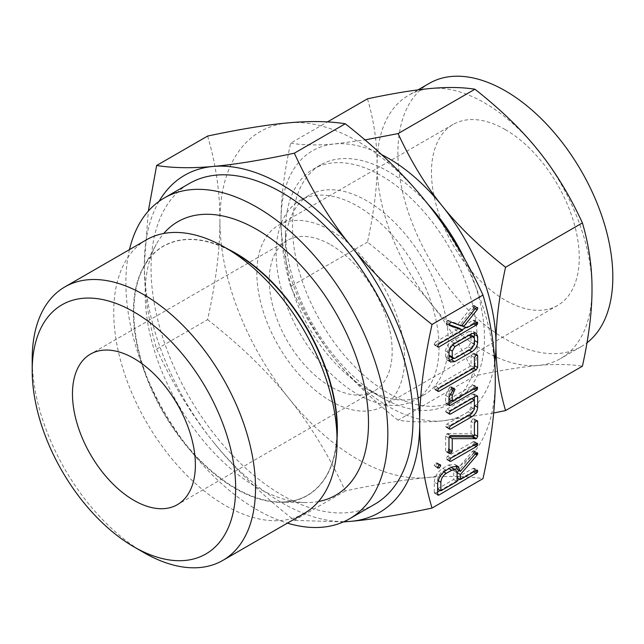 <?xml version="1.0" encoding="UTF-8"?>
<svg xmlns="http://www.w3.org/2000/svg" width="644" height="644" viewBox="0 0 644 644"><rect width="100%" height="100%" fill="white"/><g stroke="black" fill="none" stroke-linecap="round" stroke-linejoin="round"><path stroke-width="0.48" stroke-dasharray="3.22 2.42" d="M330.726 244.801A86.916 50.184 60 0 1 387.503 321.396A86.916 50.184 60 0 1 374.18 391.037A86.916 50.184 60 0 1 330.726 386.73A86.916 50.184 60 0 1 273.95 310.142A86.916 50.184 60 0 1 287.272 240.502A86.916 50.184 60 0 1 330.726 244.801M330.726 401.083A104.489 60.327 -120 0 0 382.971 406.259A104.489 60.327 -120 0 0 398.982 322.531A104.489 60.327 -120 0 0 330.726 230.455A104.489 60.327 -120 0 0 278.482 225.279A104.489 60.327 -120 0 0 262.47 309.007A104.489 60.327 -120 0 0 330.726 401.083M505.363 129.629A104.489 60.327 -120 0 0 453.118 124.453A104.489 60.327 -120 0 0 437.099 208.181A104.489 60.327 -120 0 0 505.363 300.257A104.489 60.327 -120 0 0 557.599 305.433A104.489 60.327 -120 0 0 573.619 221.705A104.489 60.327 -120 0 0 505.363 129.629M429.371 83.326A151.984 87.745 -120 0 0 406.074 205.106A151.984 87.745 -120 0 0 505.363 339.034A151.984 87.745 -120 0 0 581.347 346.561A151.984 87.745 -120 0 0 586.99 342.785M484.538 351.061A151.984 87.745 60 0 1 430.804 303.413A151.984 87.745 60 0 1 377.07 164.92A151.984 87.745 60 0 1 408.546 95.344A151.984 87.745 60 0 1 430.804 88.478A151.984 87.745 60 0 1 484.538 102.871A151.984 87.745 60 0 1 538.271 150.519A151.984 87.745 60 0 1 592.005 289.011A151.984 87.745 60 0 1 560.53 358.587A151.984 87.745 60 0 1 538.271 365.454A151.984 87.745 60 0 1 484.538 351.061M143.862 552.592A157.917 91.174 60 0 1 32.2 359.183M367.474 98.814C373.939 120.718 377.143 142.751 377.07 164.92C377.143 186.857 373.947 212.584 367.474 242.104C393.162 262.285 414.277 282.724 430.804 303.413C447.363 323.876 462.07 348.002 474.942 375.798C500.63 370.348 521.745 366.903 538.271 365.454C554.83 363.941 569.538 364.19 582.409 366.195M304.346 513.34A157.917 91.174 60 0 1 225.392 505.516A157.917 91.174 60 0 1 122.231 366.364A157.917 91.174 60 0 1 146.438 239.826M493.658 413.005L442.227 420.91C425.668 422.424 410.961 422.174 398.089 420.17L474.942 375.798M398.089 420.17C372.393 399.988 351.286 379.549 334.759 358.861C318.2 338.398 303.493 314.272 290.621 286.475L367.474 242.104M290.621 286.475C284.157 264.579 280.953 242.547 281.026 220.377C280.953 198.441 284.149 172.713 290.621 143.185L327.474 121.909M290.621 143.185C303.38 145.206 318.088 145.447 334.759 143.926L365.019 139.925M381.57 154.592A151.984 87.745 -120 0 0 334.759 143.926A151.984 87.745 -120 0 0 281.026 220.377A151.984 87.745 -120 0 0 334.759 358.861A151.984 87.745 -120 0 0 388.493 406.509A151.984 87.745 -120 0 0 442.227 420.91A151.984 87.745 -120 0 0 494.777 362.097M427.874 204.108A135.715 78.359 -120 0 0 388.493 171.61A135.715 78.359 -120 0 0 320.632 164.888A135.715 78.359 -120 0 0 299.83 273.636A135.715 78.359 -120 0 0 388.493 393.226A135.715 78.359 -120 0 0 456.346 399.948A135.715 78.359 -120 0 0 465.04 259.782M381.369 397.34A135.715 78.359 -120 0 0 449.23 404.062A135.715 78.359 -120 0 0 470.031 295.314A135.715 78.359 -120 0 0 381.369 175.715A135.715 78.359 -120 0 0 313.515 168.994A135.715 78.359 -120 0 0 285.405 231.124A135.715 78.359 -120 0 0 381.369 397.34L366.863 388.96A115.195 66.509 -120 0 0 424.46 394.667A115.195 66.509 -120 0 0 442.114 302.358A115.195 66.509 -120 0 0 366.863 200.848A115.195 66.509 -120 0 0 309.265 195.148A115.195 66.509 -120 0 0 285.405 247.876A115.195 66.509 -120 0 0 366.863 388.96L381.369 397.34M318.49 501.523A157.917 91.174 60 0 1 305.345 502.561A157.917 91.174 60 0 1 256.843 487.363A157.917 91.174 60 0 1 156.267 244.35A157.917 91.174 60 0 1 163.745 233.49M129.484 249.614A185.231 106.944 -120 0 0 256.843 509.662A185.231 106.944 -120 0 0 287.393 523.129M357.597 394.313A115.195 66.509 -120 0 0 415.187 400.021A115.195 66.509 -120 0 0 432.849 307.711A115.195 66.509 -120 0 0 357.597 206.201A115.195 66.509 -120 0 0 299.999 200.493A115.195 66.509 -120 0 0 282.338 292.803A115.195 66.509 -120 0 0 357.597 394.313M207.601 319.657C240.518 345.514 267.566 371.693 288.745 398.201A194.73 112.426 60 0 1 219.902 220.763C219.99 249.067 215.893 282.032 207.601 319.657L156.637 349.08C148.353 321.026 144.248 292.795 144.337 264.386A194.73 112.426 -120 0 0 213.188 441.824C191.832 415.42 172.978 384.508 156.637 349.08M288.745 398.201C310.102 424.605 328.947 455.525 345.297 490.945C378.213 483.966 405.261 479.547 426.441 477.695A194.73 112.426 60 0 1 357.597 459.253A194.73 112.426 60 0 1 288.745 398.201M345.297 490.945L294.332 520.376C261.408 494.512 234.36 468.333 213.188 441.824A194.73 112.426 -120 0 0 282.032 502.875A194.73 112.426 -120 0 0 343.985 521.64M374.647 504.292A185.231 106.944 60 0 1 282.032 495.123A185.231 106.944 60 0 1 161.024 331.893A185.231 106.944 60 0 1 189.417 183.468M343.373 521.914L294.332 520.376M159.068 201.347A194.73 112.426 -120 0 0 144.337 264.386L148.329 211.087M207.601 136.069C215.893 164.123 219.99 192.355 219.902 220.763A194.73 112.426 60 0 1 288.745 122.819A194.73 112.426 60 0 1 357.597 141.261A194.73 112.426 60 0 1 426.441 202.313A194.73 112.426 60 0 1 495.284 379.751A194.73 112.426 60 0 1 426.441 477.695C447.789 475.747 466.642 476.061 482.984 478.645M449.085 324.608L446.228 323.594L445.712 322.797L447.202 320.438L448.176 320.285L451.541 322.225M448.176 320.285L458.005 324.004L461.37 325.945M458.005 324.004L472.221 306.286L475.586 308.226M472.221 306.286L473.026 305.578L476.383 307.518M473.026 305.578L474.032 305.481L477.389 307.421M474.032 305.481L476.447 307.494M474.435 306.335L473.775 307.921L475.175 308.734M473.775 307.921L460.146 324.785L461.611 325.639M460.146 324.785L463.632 325.751L466.989 327.691M463.632 325.751L472.994 320.35L476.351 322.29M472.994 320.35L474.081 320.157L477.446 322.097M474.081 320.157L474.435 321.082L476.439 322.242M474.435 321.082L474.081 322.37L475.143 322.982M474.081 322.37L472.994 323.473L473.646 323.852M472.994 323.473L466.103 327.45M462.022 329.809L435.569 345.079L437.501 346.19M435.569 345.079L434.507 345.103L434.128 344.347L437.485 346.287M434.128 344.347L435.569 341.956L438.926 343.896M435.569 341.956L459.317 328.247M449.069 324.737L445.712 322.797L449.311 325.373M447.202 320.438L450.559 322.378M449.19 360.471L447.017 360.052L445.624 356.969L445.624 350.932C446.051 346.858 447.966 343.743 451.355 341.586L454.712 343.526M451.355 341.586L468.566 331.652L471.923 333.592M468.566 331.652L472.841 331.153L474.081 332.755M474.298 337.432L474.411 340.483M474.298 340.41C473.871 344.484 471.963 347.599 468.566 349.764L469.218 350.143M468.566 349.764L453.135 358.676M445.624 356.969L448.981 358.909M445.624 350.932L448.981 352.872M449.568 356.631L451.645 356.414L468.277 346.81L471.054 342.238L471.054 336.305L470.337 334.711M470.144 334.614L468.277 334.936L451.645 344.54L448.868 349.112L448.981 355.858M471.054 336.305L474.411 338.245M468.277 334.936L468.929 335.315M471.054 342.238L474.411 344.178M468.277 346.81L471.633 348.742M451.645 356.414L455.002 358.346M448.868 349.112L449.665 349.571M451.645 344.54L452.627 345.112M472.672 353.258L474.298 353.798L474.298 365.591L472.857 367.901L435.569 389.427L434.507 389.451L434.128 388.694L435.553 386.311L471.054 365.816L471.054 355.649L472.672 353.258L476.029 355.198M477.349 355.013L473.992 353.073L476.423 355.021M472.857 367.901L473.509 368.271M435.569 389.427L437.501 390.546M434.128 388.694L437.485 390.634M435.553 386.311L438.91 388.252M471.054 365.816L474.411 367.756M471.054 355.649L474.411 357.589M448.981 402.291L445.954 403.643L445.624 402.758L445.624 395.384L448.981 397.324M445.624 395.384L449.657 387.302L453.014 389.242M449.657 387.302L450.18 386.915L453.537 388.855M450.18 386.915L451.203 386.794L454.559 388.735M451.203 386.794L453.642 388.807M451.581 387.616L450.719 389.451L452.056 390.224M450.719 389.451L448.868 393.428L449.729 393.927M448.868 393.428L448.981 399.304M448.868 399.24L472.881 385.37L476.246 387.31M472.881 385.37L473.96 385.192L477.317 387.133M473.96 385.192L474.298 386.118L476.302 387.277M474.298 386.118L473.952 387.414L475.006 388.026M473.952 387.414L472.857 388.509L473.509 388.887M472.857 388.509L451.573 400.801M447.065 403.402L448.981 404.513M445.624 402.758L448.981 404.698M474.298 400.174L474.298 405.374C473.871 409.447 471.963 412.562 468.566 414.728L447.065 427.141L446.002 427.157L445.624 426.409L447.041 424.034L468.228 411.798L471.054 407.201L471.054 398.298L447.041 412.16L445.994 412.176L445.624 411.419L447.065 409.029L450.422 410.961M447.065 409.029L472.857 394.136L476.214 396.068M472.857 394.136L473.968 393.911L474.298 394.812L476.351 396.004M474.298 394.812L474.298 397.179M468.566 414.728L469.218 415.106M447.065 427.141L448.997 428.252M445.624 426.409L448.981 428.349M447.041 424.034L450.398 425.974M468.228 411.798L471.585 413.738M471.054 407.201L474.411 409.141M471.054 398.298L471.706 398.676M447.041 412.16L448.989 413.287M445.624 411.419L448.981 413.351M449.222 436.753L448.417 450.478L447.25 451.541L445.624 450.985L445.624 436.101L446.759 433.839L450.116 435.771M446.759 433.839L447.717 433.589L451.074 435.521M447.717 433.589L471.054 433.774L474.411 435.714M471.054 433.774L471.054 421.418L474.411 423.358M471.054 421.418L472.672 418.986L476.029 420.926M472.672 418.986L473.992 418.801L476.407 420.765M474.298 419.55L474.411 434.499M474.298 434.434L474.056 435.714M448.417 450.478L448.981 450.8M447.25 451.541L448.981 452.539M449.287 453.609L445.93 451.669L445.624 450.985L448.981 452.925M445.624 436.101L448.981 438.041M449.729 461.297L446.364 459.357L446.034 458.633L447.427 456.29L474.056 441.382L474.097 443.547L473.01 444.642L447.427 459.414L446.034 458.633L449.391 460.573M447.427 456.29L450.784 458.23M473.01 441.518L476.367 443.458M474.056 441.382L477.413 443.322M474.435 442.235L476.471 443.418M474.097 443.547L475.151 444.159M473.01 444.642L473.662 445.02M447.427 459.414L449.391 460.549M435.771 466.143L434.128 465.548L435.771 463.02L437.043 462.843L437.373 463.672L435.771 466.143L437.542 467.166M437.783 468.164L434.128 465.548L437.485 467.48M435.771 463.02L439.128 464.952M437.373 463.672L439.393 464.831M456.982 469.508L472.253 451.533L475.61 453.465M472.253 451.533L473.01 450.889L476.367 452.821M473.01 450.889L474.024 450.768L477.381 452.708M474.024 450.768L476.496 452.772M474.435 451.581L474.29 452.338L475.836 453.231M474.29 452.338L473.702 453.191L475.143 454.02M473.702 453.191L458.778 470.539M456.982 472.624L457.095 477.695M456.982 477.631L472.978 468.397L476.335 470.337M472.978 468.397L474.081 468.196L477.446 470.136M474.081 468.196L474.435 469.114L476.439 470.281M474.435 469.114L474.081 470.41L475.143 471.022M474.081 470.41L472.994 471.505L473.646 471.883M472.994 471.505L459.687 479.192M457.095 480.682L440.214 490.43M437.622 491.927L435.706 493.038L437.622 494.149M435.706 493.038L434.595 493.28L434.265 492.394L437.622 494.334M434.265 492.394L434.265 482.106L437.622 484.046M434.265 482.106C434.966 476.109 437.807 471.521 442.79 468.333L446.155 470.273M442.79 468.333L448.482 465.049L451.838 466.989M448.482 465.049L454.785 464.364L456.185 465.717M451.074 467.431L448.345 468.244L442.927 471.376C439.731 473.453 437.92 476.423 437.509 480.271L437.509 488.868L453.738 479.498L453.738 470.901L452.305 467.794M453.738 479.498L457.095 481.438M437.509 480.271L438.145 480.641M442.927 471.376L443.853 471.907M448.345 468.244L449.005 468.623M453.738 470.901L457.095 472.841M337.053 438.459A143.91 83.084 60 0 1 279.81 502.046C290.122 502.231 299.323 500.002 307.397 495.357C326.717 483.604 336.603 461.716 337.053 429.693A144.006 83.14 60 0 1 235.229 488.482A144.006 83.14 60 0 1 133.405 312.115A144.006 83.14 60 0 1 235.229 253.325C207.271 237.708 183.371 235.326 163.536 246.177C155.47 250.846 148.941 257.697 143.95 266.721A143.91 83.084 60 0 1 227.638 248.946M305.345 502.561L279.81 502.046A143.91 83.084 60 0 1 235.607 488.184A143.91 83.084 60 0 1 143.95 266.721L156.267 244.35M453.118 124.453L278.482 225.279M557.599 305.433L382.971 406.259M374.18 391.037L177.382 504.663M287.272 240.502L90.474 354.12M418.02 89.878L408.546 95.344M581.347 346.561L560.53 358.587M456.346 399.948L449.23 404.062M320.632 164.888L313.515 168.994M285.405 247.876L285.405 231.124M424.46 394.667L415.187 400.021M309.265 195.148L299.999 200.493M437.872 347.044L434.507 345.103M449.423 325.453L446.059 323.513M476.198 333.093L472.841 331.153M450.373 361.992L447.017 360.052M437.864 391.391L434.507 389.451M449.311 405.583L445.954 403.643M477.325 395.851L473.968 393.911M449.359 429.097L446.002 427.157M449.351 414.116L445.994 412.176M477.349 420.741L473.992 418.801M440.399 464.783L437.043 462.843M437.952 495.212L434.595 493.28M458.142 466.304L454.785 464.364"/><path stroke-width="0.97" d="M440.738 465.612L439.128 468.075L437.485 467.48L439.128 464.952L440.399 464.783L440.738 465.612L439.393 464.831M437.783 468.164L437.485 467.48M450.784 461.346L449.391 460.573L450.784 458.23L477.413 443.322L477.454 445.487L476.367 446.582L450.784 461.346L449.391 460.549M449.729 461.297L449.391 460.573M448.981 438.041L450.116 435.771L451.074 435.521L474.411 435.714L474.411 423.358L476.029 420.926L477.655 421.482L477.655 436.366L476.52 438.636L452.233 438.693L452.233 451.05L450.607 453.481L448.981 452.925L448.981 438.041M477.349 420.741L477.655 421.482L476.407 420.765M449.287 453.609L448.981 452.925M448.981 413.351L450.422 410.961L476.214 396.068L477.325 395.851L477.655 396.752L477.655 407.314C477.228 411.379 475.32 414.503 471.923 416.668L450.422 429.081L449.359 429.097L448.981 428.349L450.398 425.974L471.585 413.738L474.411 409.141L474.411 400.238L450.398 414.1L449.351 414.116L448.981 413.351M448.981 404.698L448.981 397.324L453.537 388.855L454.559 388.735L454.946 389.556L452.233 395.368L452.233 401.172L477.317 387.133L477.309 389.354L476.214 390.449L450.422 405.342L449.311 405.583L448.981 404.698M474.411 357.589L476.029 355.198L477.655 355.738L477.655 367.531L476.214 369.833L438.926 391.367L437.864 391.391L437.485 390.634L438.91 388.252L474.411 367.756L474.411 357.589M477.349 355.013L477.655 355.738L476.423 355.021M448.981 352.872C449.415 348.798 451.323 345.683 454.712 343.526L471.923 333.592L476.198 333.093L477.655 336.321L477.655 342.35C477.228 346.424 475.32 349.539 471.923 351.704L454.712 361.638L450.373 361.992L448.981 358.909L448.981 352.872M432.019 508.076L482.984 478.645C491.275 441.019 495.373 408.055 495.284 379.751C495.373 351.35 491.275 323.119 482.984 295.057L432.019 324.479C423.736 362.113 419.638 395.078 419.719 423.382C419.638 451.782 423.736 480.013 432.019 508.076C399.103 515.055 372.055 519.475 350.875 521.326L343.373 521.914M450.559 322.378L451.541 322.225L461.37 325.945L475.586 308.226L477.389 307.421L477.792 308.275L477.132 309.861L463.503 326.725L466.989 327.691L477.446 322.097L477.446 324.31L438.926 347.019L437.872 347.044L437.485 346.287L438.926 343.896L462.674 330.179L449.584 325.534L449.069 324.737L450.559 322.378M449.311 325.373L449.069 324.737M451.838 466.989L458.142 466.304L460.347 471.448L475.61 453.465L477.381 452.708L477.792 453.521L477.059 455.131L460.347 474.556L460.347 479.563L476.335 470.337L477.446 470.136L477.446 472.35L439.063 494.978L437.952 495.212L437.622 494.334L437.622 484.046C438.323 478.049 441.164 473.461 446.155 470.273L451.838 466.989M133.928 358.426A86.916 50.184 60 0 1 190.705 435.014A86.916 50.184 60 0 1 177.382 504.663A86.916 50.184 60 0 1 133.928 500.356A86.916 50.184 60 0 1 77.151 423.768A86.916 50.184 60 0 1 90.474 354.12A86.916 50.184 60 0 1 133.928 358.426M586.99 342.785A151.984 87.745 -120 0 0 602.985 219.427A151.984 87.745 -120 0 0 505.363 90.852A151.984 87.745 -120 0 0 429.371 83.326L418.02 89.878M143.862 552.592L133.928 546.853A143.862 83.06 60 0 1 32.2 370.654A143.862 83.06 60 0 1 133.928 311.921A143.862 83.06 60 0 1 235.656 488.12A143.862 83.06 60 0 1 133.928 546.853L143.862 552.592A157.917 91.174 60 0 0 222.816 560.409L304.346 513.34A157.917 91.174 60 0 0 337.053 441.051A157.917 91.174 60 0 0 225.392 247.65L225.392 247.65A157.917 91.174 60 0 0 146.438 239.826L64.907 286.894A157.917 91.174 60 0 1 143.862 294.719A157.917 91.174 60 0 1 247.022 433.871A157.917 91.174 60 0 1 222.816 560.409M32.2 370.654L32.2 359.183A157.917 91.174 60 0 1 64.907 286.894M365.019 139.925L398.089 133.59C410.848 161.233 425.555 185.367 442.227 205.975C458.633 226.519 479.74 246.958 505.556 267.276C499.092 296.643 495.888 322.37 495.961 344.468C495.888 366.484 499.084 388.517 505.556 410.566L582.409 366.195C588.874 336.828 592.077 311.1 592.005 289.011C592.077 266.994 588.882 244.962 582.409 222.904C569.65 195.261 554.935 171.127 538.271 150.519C521.865 129.975 500.75 109.544 474.942 89.218C462.183 87.198 447.467 86.956 430.804 88.478C414.398 89.902 393.283 93.356 367.474 98.814L327.474 121.909M505.556 267.276L582.409 222.904M505.556 410.566L493.658 413.005M398.089 133.59L474.942 89.218M235.229 253.325L225.392 247.65L235.229 253.325A144.006 83.14 60 0 1 337.053 429.693L337.053 441.051M494.777 362.097A151.984 87.745 -120 0 0 495.961 344.468A151.984 87.745 -120 0 0 442.227 205.975A151.984 87.745 -120 0 0 388.493 158.327A151.984 87.745 -120 0 0 381.57 154.592M465.04 259.782A135.715 78.359 -120 0 0 427.874 204.108M163.745 233.49A157.917 91.174 60 0 1 256.843 229.489A157.917 91.174 60 0 1 363.763 382.987A157.917 91.174 60 0 1 318.49 501.523M287.393 523.129A185.231 106.944 -120 0 0 349.459 518.839A185.231 106.944 -120 0 0 377.851 370.413A185.231 106.944 -120 0 0 256.843 207.183A185.231 106.944 -120 0 0 164.228 198.014A185.231 106.944 -120 0 0 129.484 249.614M164.228 198.014L189.417 183.468A185.231 106.944 60 0 1 282.032 192.645A185.231 106.944 60 0 1 403.039 355.866A185.231 106.944 60 0 1 374.647 504.292L349.459 518.839M343.985 521.64A194.73 112.426 -120 0 0 350.875 521.326A194.73 112.426 -120 0 0 419.719 423.382A194.73 112.426 -120 0 0 350.875 245.936A194.73 112.426 -120 0 0 282.032 184.892A194.73 112.426 -120 0 0 213.188 166.442A194.73 112.426 -120 0 0 159.068 201.347M148.329 211.087L156.637 165.492C172.978 168.076 191.832 168.39 213.188 166.442C234.36 164.59 261.408 160.179 294.332 153.192C310.674 188.62 329.527 219.532 350.875 245.936C372.063 272.452 399.111 298.631 432.019 324.479M482.984 295.057C466.642 259.637 447.797 228.725 426.441 202.313C405.261 175.804 378.213 149.625 345.297 123.769C328.947 121.185 310.102 120.863 288.745 122.819C267.566 124.662 240.518 129.082 207.601 136.069L156.637 165.492M345.297 123.769L294.332 153.192M476.447 307.494L477.792 308.275M475.175 308.734L477.132 309.861M461.611 325.639L463.503 326.725M476.439 322.242L477.792 323.022M475.143 322.982L477.446 324.31M473.646 323.852L476.351 325.413M466.103 327.45L462.022 329.809M437.501 346.19L438.926 347.019M449.085 324.608L459.317 328.247L462.674 330.179M474.081 332.755L474.298 334.381L477.655 336.321M474.298 334.381L474.298 337.432M474.411 340.483L477.655 342.35M469.218 350.143L471.923 351.704M453.135 358.676L451.355 359.698L454.712 361.638M451.355 359.698L449.19 360.471M448.981 355.858L452.925 358.571L455.002 358.346L471.633 348.742L474.411 344.178L474.411 338.245L473.694 336.643L471.633 336.876L455.002 346.48L452.233 351.052L452.233 356.985L452.925 358.571M473.694 336.643L470.144 334.614M468.929 335.315L471.633 336.876M448.981 355.11L452.233 356.985M449.665 349.571L452.233 351.052M452.627 345.112L455.002 346.48M474.411 365.663L477.655 367.531M473.509 368.271L476.214 369.833M437.501 390.546L438.926 391.367M453.642 388.807L454.946 389.556M452.056 390.224L454.084 391.391M449.729 393.927L452.233 395.368M448.981 399.304L452.233 401.172M476.302 387.277L477.655 388.058M475.006 388.026L477.309 389.354M473.509 388.887L476.214 390.449M451.573 400.801L448.981 402.291M448.981 404.513L450.422 405.342M476.351 396.004L477.655 396.752M474.298 397.179L474.298 400.174M474.411 405.438L477.655 407.314M469.218 415.106L471.923 416.668M448.997 428.252L450.422 429.081M471.706 398.676L474.411 400.238M448.989 413.287L450.398 414.1M474.411 434.499L477.655 436.366M474.056 435.714L473.163 436.696L476.52 438.636M473.163 436.696L472.205 436.946L475.57 438.886M472.205 436.946L449.222 436.753M449.158 436.914L452.233 438.693M448.981 449.174L452.233 451.05M448.981 450.8L451.774 452.418M448.981 452.539L450.607 453.481M476.471 443.418L477.792 444.175M475.151 444.159L477.454 445.487M473.662 445.02L476.367 446.582M437.542 467.166L439.128 468.075M456.185 465.717L456.982 469.114L460.347 471.054M456.982 469.114L460.347 471.448M476.496 452.772L477.792 453.521M475.836 453.231L477.647 454.278M475.143 454.02L477.059 455.131M458.778 470.539L457.079 472.511M457.095 472.68L460.347 474.556M457.095 477.695L460.347 479.563M476.439 470.281L477.792 471.054M475.143 471.022L477.446 472.35M473.646 471.883L476.351 473.445M459.687 479.192L457.095 480.682M440.214 490.43L437.622 491.927M437.622 494.149L439.063 494.978M437.622 488.933L440.866 490.809L457.095 481.438L457.095 472.841L455.662 469.734L451.074 467.431M438.145 480.641L440.866 482.211L440.866 490.809M443.853 471.907L446.284 473.316C443.088 475.393 441.285 478.363 440.866 482.211M449.005 468.623L451.71 470.184L446.284 473.316M455.662 469.734L451.71 470.184M227.638 248.946A143.91 83.084 60 0 1 235.607 253.181A143.91 83.084 60 0 1 337.053 438.459"/></g></svg>
